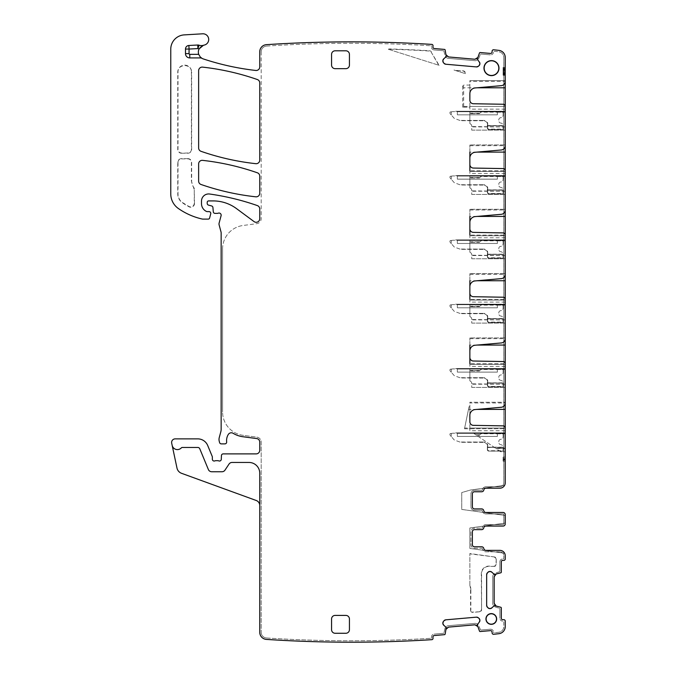 <?xml version="1.0" encoding="UTF-8"?>
<svg xmlns="http://www.w3.org/2000/svg" width="676" height="676" viewBox="0 0 676 676"><rect width="100%" height="100%" fill="white"/><g stroke="black" fill="none" stroke-linecap="round" stroke-linejoin="round"><path stroke-width="0.51" stroke-dasharray="3.38 2.54" d="M479.309 61.947L477.231 59.302L479.487 52.973A0.718 0.718 0 0 1 480.205 52.542L490.48 53.438A1.428 1.428 0 0 0 492.027 52.136L492.12 51.072A1.428 1.428 0 0 1 493.581 49.77A1286.436 1286.436 0 0 1 498.913 50.37A7.149 7.149 0 0 1 505.234 57.468L505.234 482.825A5.357 5.357 0 0 1 499.877 488.19A5.357 5.357 0 0 0 504.634 485.292L470.395 490.049L461.733 492.559L461.733 509.425L505.234 515.467L505.234 514.63A2.146 2.146 0 0 0 503.096 512.484L485.883 512.484A2.146 2.146 0 0 1 483.762 510.701A2.146 2.146 0 0 0 485.883 512.484A2.146 2.146 0 0 1 483.762 510.701A2.146 2.146 0 0 0 481.65 508.91A2.146 2.146 0 0 1 483.762 510.701A2.146 2.146 0 0 0 481.65 508.91L474.501 508.91A2.146 2.146 0 0 1 472.363 506.772A2.146 2.146 0 0 0 474.501 508.91A2.146 2.146 0 0 1 472.363 506.772L472.363 493.902A2.146 2.146 0 0 1 474.501 491.756A2.146 2.146 0 0 0 472.363 493.902A2.146 2.146 0 0 1 474.501 491.756L481.709 491.756A2.146 2.146 0 0 0 483.822 489.973A2.146 2.146 0 0 1 485.943 488.19A2.146 2.146 0 0 0 483.822 489.973A2.146 2.146 0 0 1 481.709 491.756M463.812 85.066L462.714 86.072L463.812 85.066L469.862 85.066L469.862 80.638L469.862 81.357L505.234 81.357L505.234 80.638L469.862 80.638L505.234 80.638M505.234 106.453L505.234 106.402A2.146 2.146 0 0 0 503.13 104.256L473.369 103.741A3.574 3.574 0 0 1 469.862 100.166L469.862 106.453L505.234 106.453L463.643 106.453L462.714 107.163L469.862 107.163L469.862 109.149L469.862 106.453M477.036 152.108L469.862 152.108L469.862 144.96L469.862 157.973A5.721 5.721 0 0 1 475.076 152.277L501.322 149.979A4.284 4.284 0 0 0 505.234 145.712L505.234 144.96L469.862 144.96L505.234 144.96M505.234 170.774L505.234 170.724A2.146 2.146 0 0 0 503.13 168.577L473.369 168.062A3.574 3.574 0 0 1 469.862 164.488L469.862 171.425L469.862 170.774L505.234 170.774L469.862 170.774M477.036 216.43L469.862 216.43L469.862 209.281L469.862 222.294A5.721 5.721 0 0 1 475.076 216.599L501.322 214.3A4.284 4.284 0 0 0 505.234 210.033L505.234 209.281L469.862 209.281L505.234 209.281M505.234 235.096L505.234 235.045A2.146 2.146 0 0 0 503.13 232.899L473.369 232.383A3.574 3.574 0 0 1 469.862 228.809L469.862 235.747L469.862 235.096L505.234 235.096L469.862 235.096M477.036 280.751L469.862 280.751L469.862 273.603L469.862 286.616A5.721 5.721 0 0 1 475.076 280.92L501.322 278.622A4.284 4.284 0 0 0 505.234 274.355L505.234 273.603L469.862 273.603L505.234 273.603M505.234 299.417L505.234 299.367A2.146 2.146 0 0 0 503.13 297.22L473.369 296.705A3.574 3.574 0 0 1 469.862 293.13L469.862 300.068L469.862 299.417L505.234 299.417L469.862 299.417M477.036 345.073L469.862 345.073L469.862 337.924L469.862 350.937A5.721 5.721 0 0 1 475.076 345.242L501.322 342.943A4.284 4.284 0 0 0 505.234 338.676L505.234 337.924L469.862 337.924L505.234 337.924M505.234 363.739L505.234 363.688A2.146 2.146 0 0 0 503.13 361.542L473.369 361.026A3.574 3.574 0 0 1 469.862 357.452L469.862 364.389L469.862 363.739L505.234 363.739L469.862 363.739M464.497 428.77L505.234 428.711L505.234 430.756L505.234 428.06L505.234 428.711L469.862 428.711L469.862 430.713L469.862 428.77L464.497 428.77L469.06 406.673L469.862 406.673L469.862 402.245L469.862 402.964L505.234 402.964L505.234 402.245L469.862 402.245L505.234 402.245M505.234 428.06L505.234 428.009A2.146 2.146 0 0 0 503.13 425.863L473.369 425.348A3.574 3.574 0 0 1 469.862 421.773L469.862 428.06L505.234 428.06L464.64 428.06L464.505 428.711M505.234 432.834L505.234 448.163L505.234 432.834L505.234 433.772L505.234 432.834L472.972 432.834L505.234 432.834L472.972 432.834L473.868 433.443L472.972 432.834L505.234 432.834M505.234 448.526L505.234 451.737L505.234 448.526L495.981 448.526L500.696 451.737L505.234 451.737L500.696 451.737L495.981 448.526L505.234 448.526M505.234 368.513L505.234 383.841L505.234 368.513L505.234 369.451L505.234 368.513L469.862 368.513L469.862 369.121L469.862 368.513L505.234 368.513L469.862 368.513L469.862 369.121L469.862 368.513L505.234 368.513M505.234 384.196L505.234 387.416L505.234 384.196L471.721 384.196L471.721 387.416L471.721 383.841L505.234 384.196M505.234 304.192L505.234 319.52L505.234 304.192L505.234 305.13L505.234 304.192L469.862 304.192L469.862 304.8L469.862 304.192L505.234 304.192L469.862 304.192L469.862 304.8L469.862 304.192L505.234 304.192M505.234 319.875L505.234 323.094L505.234 319.875L471.721 319.875L471.721 323.094L471.721 319.52L505.234 319.875M505.234 239.87L505.234 255.198L505.234 239.87L505.234 240.808L505.234 239.87L469.862 239.87L469.862 240.479L469.862 239.87L505.234 239.87L469.862 239.87L469.862 240.479L469.862 239.87L505.234 239.87M505.234 255.553L505.234 258.773L505.234 255.553L471.721 255.553L471.721 258.773L471.721 255.198L505.234 255.553M505.234 175.549L505.234 190.877L505.234 175.549L505.234 176.487L505.234 175.549L469.862 175.549L469.862 176.157L469.862 175.549L505.234 175.549L469.862 175.549L469.862 176.157L469.862 175.549L505.234 175.549M505.234 191.232L505.234 194.451L505.234 191.232L471.721 191.232L471.721 194.451L471.721 190.877L505.234 191.232M505.234 111.227L505.234 126.556L505.234 111.227L505.234 112.165L505.234 111.227L469.862 111.227L469.862 111.836L469.862 111.227L505.234 111.227L469.862 111.227L469.862 111.836L469.862 111.227L505.234 111.227M505.234 126.911L505.234 130.13L505.234 126.911L471.721 126.911L471.721 130.13L471.721 126.556L505.234 126.911M505.234 457.094L505.234 461.184L505.234 457.094L503.096 457.094L503.096 461.184L503.096 457.094L505.234 457.094M505.234 73.498L505.234 75.18L505.234 73.084L503.096 73.498L503.096 75.18L503.096 67.414L503.096 73.498M505.234 71.597L505.234 67.414L505.234 75.281L505.234 69.028L505.234 73.845L505.234 71.656L505.234 72.484L503.096 72.484L503.096 69.29L503.096 73.228L503.096 72.501L505.234 72.501L505.234 71.597L503.096 71.597M483.822 489.973A2.146 2.146 0 0 1 485.943 488.19L499.877 488.19A5.357 5.357 0 0 0 504.634 485.292L470.395 490.049L461.733 492.559L461.733 509.425L505.234 515.467M469.862 428.711L469.862 428.06M469.06 406.673L464.64 428.06M505.234 402.997A4.284 4.284 0 0 1 501.322 407.265L475.076 409.563A5.721 5.721 0 0 0 469.862 415.258L469.862 402.964M469.862 364.449L469.862 366.434L469.862 364.449M469.862 350.937L469.862 357.452M469.862 300.127L469.862 302.113L469.862 300.127M469.862 286.616L469.862 293.13M469.862 235.806L469.862 237.791L469.862 235.806M469.862 222.294L469.862 228.809M469.862 171.484L469.862 173.47L469.862 171.484M469.862 157.973L469.862 164.488M463.643 106.453L463.643 87.787L463.111 85.708M505.234 81.39A4.284 4.284 0 0 1 501.322 85.658L475.076 87.956A5.721 5.721 0 0 0 469.862 93.651L469.862 81.357M481.261 433.443L473.868 433.443L495.457 448.163L505.234 448.163L495.981 448.526L473.868 433.443L475.845 434.795L473.868 433.443L505.234 433.443L473.868 433.443L481.261 433.443L479.909 434.795L481.261 433.443M472.972 432.834L473.868 433.443L472.972 432.834M481.261 369.121L469.862 369.121L469.862 380.816L470.8 381.475L469.862 380.816L469.862 369.121L469.862 370.947L469.862 369.121L505.234 369.121L469.862 369.121L481.261 369.121L479.909 370.473L481.261 369.121M471.721 383.233L471.721 383.841L471.721 383.233A2.146 2.146 0 0 0 470.8 381.475A2.146 2.146 0 0 1 471.721 383.233M471.721 387.416L505.234 387.416L471.721 387.416M481.261 304.8L469.862 304.8L469.862 316.495L470.8 317.154L469.862 316.495L469.862 304.8L469.862 306.625L469.862 304.8L505.234 304.8L469.862 304.8L481.261 304.8L479.909 306.152L481.261 304.8M471.721 318.911L471.721 319.52L471.721 318.911A2.146 2.146 0 0 0 470.8 317.154A2.146 2.146 0 0 1 471.721 318.911M471.721 323.094L505.234 323.094L471.721 323.094M481.261 240.479L469.862 240.479L469.862 252.173L470.8 252.832L469.862 252.173L469.862 240.479L469.862 242.295L469.862 240.479L505.234 240.479L469.862 240.479L481.261 240.479L479.909 241.831L481.261 240.479M471.721 254.59L471.721 255.198L471.721 254.59A2.146 2.146 0 0 0 470.8 252.832A2.146 2.146 0 0 1 471.721 254.59M471.721 258.773L505.234 258.773L471.721 258.773M481.261 176.157L469.862 176.157L469.862 187.852L470.8 188.511L469.862 187.852L469.862 176.157L469.862 177.974L469.862 176.157L505.234 176.157L469.862 176.157L481.261 176.157L479.909 177.509L481.261 176.157M471.721 190.269L471.721 190.877L471.721 190.269A2.146 2.146 0 0 0 470.8 188.511A2.146 2.146 0 0 1 471.721 190.269M471.721 194.451L505.234 194.451L471.721 194.451M481.261 111.836L469.862 111.836L469.862 123.531L470.8 124.19L469.862 123.531L469.862 111.836L469.862 113.653L469.862 111.836L505.234 111.836L469.862 111.836L481.261 111.836L479.909 113.188L481.261 111.836M471.721 125.947L471.721 126.556L471.721 125.947A2.146 2.146 0 0 0 470.8 124.19A2.146 2.146 0 0 1 471.721 125.947M471.721 130.13L505.234 130.13L471.721 130.13M505.234 459.714L503.096 459.714L505.234 459.714M505.234 461.184L503.096 461.184L505.234 461.184M505.234 460.086L503.096 460.086M505.234 459.798L503.096 459.798M505.234 459.215L503.096 459.215M505.234 458.328L503.096 458.328M505.234 73.692L503.096 73.692L503.096 73.211L503.096 73.845L505.234 73.667L503.096 73.684M505.234 75.18L503.096 75.18M505.234 74.875L503.096 74.875M505.234 74.166L503.096 74.166M505.234 73.084L503.096 73.084L505.234 73.101M505.234 71.656L503.096 71.648M505.234 69.898L505.234 70.642L505.234 69.898L503.096 69.865L505.234 69.898L505.234 69.451L503.096 69.451L505.234 69.29L503.096 69.273L505.234 69.29L505.234 69.898L503.096 69.898M505.234 68.538L503.096 68.538M505.234 67.701L503.096 67.701L505.234 67.668M505.234 67.473L503.096 67.473M505.234 67.414L503.096 67.414M505.234 68.462L503.096 68.462M505.234 69.721L503.096 69.721M505.234 71.462L503.096 71.462M505.234 73.016L503.096 73.016M505.234 74.225L503.096 74.225M505.234 75.002L503.096 75.002L505.234 75.002M505.234 75.281L503.096 75.281M505.234 74.276L503.096 74.276M505.234 73.126L503.096 73.126M505.234 71.69L503.096 71.69M505.234 70.16L503.096 70.16M505.234 69.028L503.096 69.028M505.234 69.789L503.096 69.789M505.234 70.574L503.096 70.574M505.234 514.63A2.146 2.146 0 0 0 503.096 512.484L485.883 512.484L503.096 512.484A2.146 2.146 0 0 1 505.234 514.63L505.234 523.925A2.146 2.146 0 0 1 503.096 526.063L485.883 526.063A2.146 2.146 0 0 0 483.762 527.855A2.146 2.146 0 0 1 481.65 529.638L474.501 529.638A2.146 2.146 0 0 0 472.363 531.784L472.363 544.645A2.146 2.146 0 0 0 474.501 546.791L481.709 546.791L474.501 546.791A2.146 2.146 0 0 1 472.363 544.645A2.146 2.146 0 0 0 474.501 546.791L481.709 546.791A2.146 2.146 0 0 1 483.822 548.574A2.146 2.146 0 0 0 481.709 546.791A2.146 2.146 0 0 1 483.822 548.574A2.146 2.146 0 0 0 485.943 550.365A2.146 2.146 0 0 1 483.822 548.574A2.146 2.146 0 0 0 485.943 550.365L499.877 550.365A5.357 5.357 0 0 1 504.634 553.255L469.862 548.43L469.862 527.998L505.234 523.089L505.234 523.925A2.146 2.146 0 0 1 503.096 526.063L485.883 526.063L503.096 526.063A2.146 2.146 0 0 0 505.234 523.925M478.98 65.724L478.245 66.341M445.738 64.228L476.419 66.916M443.422 62.614L444.039 63.35M172.16 445.349A5.357 5.357 0 0 0 181.312 447.901A1.428 1.428 0 0 1 182.351 447.453L197.798 447.453A2.146 2.146 0 0 1 199.775 448.771L208.377 469.541L199.775 448.771A2.146 2.146 0 0 0 197.798 447.453L182.351 447.453A1.428 1.428 0 0 0 181.312 447.901A5.357 5.357 0 0 1 172.16 445.349A5.357 5.357 0 0 0 181.312 447.901A1.428 1.428 0 0 1 182.351 447.453L197.798 447.453A2.146 2.146 0 0 1 199.775 448.771L208.377 469.541A3.574 3.574 0 0 0 211.681 471.747L222.007 471.747A3.574 3.574 0 0 0 224.981 470.15L229.037 464.057A3.574 3.574 0 0 1 232.012 462.46L249.021 462.46A10.723 10.723 0 0 1 259.745 473.175L259.745 505.521A5.357 5.357 0 0 0 256.212 500.485L181.531 473.301A7.149 7.149 0 0 1 176.985 468.071L171.696 443.194A3.574 3.574 0 0 1 175.194 438.876L197.798 438.876A10.723 10.723 0 0 1 207.701 445.492L212.222 456.418A1.783 1.783 0 0 1 212.357 457.094L212.357 459.241A1.783 1.783 0 0 0 214.791 460.914A3.574 3.574 0 0 1 216.066 460.669L217.579 460.669A3.574 3.574 0 0 1 218.855 460.914A1.783 1.783 0 0 0 221.289 459.317L221.432 455.599A1.783 1.783 0 0 1 223.224 453.883L256.17 453.883A3.574 3.574 0 0 0 259.745 450.309L259.745 442.087A3.574 3.574 0 0 0 256.635 438.547L242.895 436.738A25.012 25.012 0 0 1 233.178 433.316A3.574 3.574 0 0 0 228.277 434.499A11.433 11.433 0 0 0 226.663 441.876A1.783 1.783 0 0 1 224.888 443.878L221.314 443.878A1.783 1.783 0 0 1 219.582 442.552L219.252 441.293A7.149 7.149 0 0 1 219.252 437.592L220.908 431.415A7.149 7.149 0 0 0 221.145 429.564L221.145 232.907A3.574 3.574 0 0 0 221.027 231.986L219.125 224.897A3.574 3.574 0 0 1 219.125 223.046L221.086 215.728A2.146 2.146 0 0 0 218.272 213.168A3.574 3.574 0 0 1 217.021 213.388L215.078 213.388A1.783 1.783 0 0 1 213.295 211.757L212.923 207.524A1.783 1.783 0 0 0 211.605 205.952L208.538 205.124A1.783 1.783 0 0 1 207.211 203.4L207.211 202.352A1.428 1.428 0 0 1 208.639 200.916L213.151 200.916A39.309 39.309 0 0 1 236.532 208.631L254.041 221.584A3.574 3.574 0 0 0 259.745 218.711L259.745 208.952A3.574 3.574 0 0 0 257.345 205.58A250.137 250.137 0 0 0 209.636 194.02A7.149 7.149 0 0 0 201.499 201.102L201.499 203.662A8.577 8.577 0 0 0 206.459 211.436A1.783 1.783 0 0 0 207.211 211.605L209.002 211.605A1.783 1.783 0 0 1 210.726 213.853L209.602 218.052A1.428 1.428 0 0 1 208.216 219.108L202.91 219.108A3.574 3.574 0 0 1 202.116 219.016A67.896 67.896 0 0 1 178.422 208.546A17.863 17.863 0 0 1 170.766 193.877L170.766 49.154A14.297 14.297 0 0 1 184.218 34.89L202.656 33.8A5.721 5.721 0 0 1 208.664 38.785A5.721 5.721 0 0 1 204.11 45.115A7.149 7.149 0 0 0 203.248 58.913A260.142 260.142 0 0 0 255.765 70.465A3.574 3.574 0 0 0 259.745 66.916L259.745 51.798A7.149 7.149 0 0 1 266.42 44.667A1286.436 1286.436 0 0 1 432.006 44.405A1.428 1.428 0 0 1 433.029 45.9L432.936 46.974A1.428 1.428 0 0 0 434.229 48.52L444.504 49.416A0.718 0.718 0 0 1 445.138 49.965L446.261 56.598L443.752 58.837M197.73 45.013A3.574 3.574 0 0 1 199.074 45.199A7.149 7.149 0 0 0 203.442 45.284A7.149 7.149 0 0 1 199.074 45.199A3.574 3.574 0 0 0 197.73 45.013L188.866 45.486A3.574 3.574 0 0 0 185.486 49.052L185.486 53.624A4.284 4.284 0 0 0 189.77 57.916L200.273 57.916A3.574 3.574 0 0 1 202.014 58.364A3.574 3.574 0 0 0 200.273 57.916M443.752 625.232L446.261 627.472L445.138 634.096A0.718 0.718 0 0 1 444.504 634.654L434.229 635.55A1.428 1.428 0 0 0 432.936 637.096L433.029 638.169A1.428 1.428 0 0 1 432.006 639.665A1286.436 1286.436 0 0 1 266.42 639.403A7.149 7.149 0 0 1 259.745 632.271L259.745 505.521M443.422 621.455L444.039 620.72M476.419 617.154L445.738 619.833M478.98 618.346L478.245 617.729M491.858 607.876L494.308 605.578L500.815 607.268A0.718 0.718 0 0 1 501.305 607.952L501.305 618.261A1.428 1.428 0 0 0 502.733 619.689L503.806 619.689A1.428 1.428 0 0 1 505.234 621.117L505.234 626.593A7.149 7.149 0 0 1 498.913 633.699A1286.436 1286.436 0 0 1 493.581 634.299A1.428 1.428 0 0 1 492.12 632.998L492.027 631.925A1.428 1.428 0 0 0 490.48 630.632L480.205 631.528A0.718 0.718 0 0 1 479.487 631.097L477.231 624.759L479.309 622.114M488.064 607.876L487.388 607.2M486.652 574.625L486.652 605.434M488.064 572.183L487.388 572.859M505.234 523.089L469.862 527.998L469.862 548.43L504.634 553.255A5.357 5.357 0 0 0 499.877 550.365A5.357 5.357 0 0 1 505.234 555.723L505.234 558.942A1.428 1.428 0 0 1 503.806 560.37L502.733 560.37A1.428 1.428 0 0 0 501.305 561.798L501.305 572.107A0.718 0.718 0 0 1 500.815 572.792L494.308 574.482L491.858 572.183M469.862 428.77L469.862 406.673M469.862 107.163L469.862 85.066M331.57 629.694L331.57 618.971A3.574 3.574 0 0 1 335.144 615.405L345.858 615.405A3.574 3.574 0 0 1 349.433 618.971L349.433 629.694A3.574 3.574 0 0 1 345.858 633.268L335.144 633.268A3.574 3.574 0 0 1 331.57 629.694M257.345 172.786A250.137 250.137 0 0 0 202.606 160.364A3.574 3.574 0 0 0 198.634 163.913L198.634 181.109A3.574 3.574 0 0 0 201.042 184.489A250.137 250.137 0 0 0 255.781 196.809A3.574 3.574 0 0 0 259.745 193.26L259.745 176.157A3.574 3.574 0 0 0 257.345 172.786M259.745 82.903A3.574 3.574 0 0 0 257.345 79.531A250.137 250.137 0 0 0 202.606 67.127A3.574 3.574 0 0 0 198.634 70.676L198.634 147.943A3.574 3.574 0 0 0 201.034 151.323A250.137 250.137 0 0 0 255.781 163.676A3.574 3.574 0 0 0 259.745 160.127L259.745 82.903M335.144 50.801A3.574 3.574 0 0 0 331.57 54.376L331.57 65.09A3.574 3.574 0 0 0 335.144 68.665L345.858 68.665A3.574 3.574 0 0 0 349.433 65.09L349.433 54.376A3.574 3.574 0 0 0 345.858 50.801L335.144 50.801M462.714 86.072L462.714 107.163M446.304 55.009A2.501 2.501 0 0 0 448.518 56.945L474.941 59.251A2.501 2.501 0 0 0 477.467 57.739M472.363 493.902L472.363 506.772M474.501 508.91L481.65 508.91M485.883 526.063A2.146 2.146 0 0 0 483.762 527.855A2.146 2.146 0 0 1 481.65 529.638A2.146 2.146 0 0 0 483.762 527.855A2.146 2.146 0 0 1 485.883 526.063M474.501 529.638A2.146 2.146 0 0 0 472.363 531.784A2.146 2.146 0 0 1 474.501 529.638L481.65 529.638M472.363 531.784L472.363 544.645L472.363 531.784M499.877 550.365L485.943 550.365L499.877 550.365M495.888 574.389A2.501 2.501 0 0 0 494.156 576.763L494.156 603.296A2.501 2.501 0 0 0 495.888 605.671M477.467 626.331A2.501 2.501 0 0 0 474.941 624.81L448.518 627.125A2.501 2.501 0 0 0 446.304 629.052M259.745 473.175A10.723 10.723 0 0 0 249.021 462.46A10.723 10.723 0 0 1 259.745 473.175M232.012 462.46L249.021 462.46L232.012 462.46A3.574 3.574 0 0 0 229.037 464.057L224.981 470.15L229.037 464.057A3.574 3.574 0 0 1 232.012 462.46M222.007 471.747A3.574 3.574 0 0 0 224.981 470.15A3.574 3.574 0 0 1 222.007 471.747L211.681 471.747L222.007 471.747M208.377 469.541A3.574 3.574 0 0 0 211.681 471.747A3.574 3.574 0 0 1 208.377 469.541M503.806 57.468L503.806 482.825A3.929 3.929 0 0 1 499.877 486.754L485.943 486.754A3.574 3.574 0 0 0 482.419 489.737A0.718 0.718 0 0 1 481.709 490.328L474.501 490.328A3.574 3.574 0 0 0 470.935 493.902L470.935 506.772A3.574 3.574 0 0 0 474.501 510.346L481.65 510.346A0.718 0.718 0 0 1 482.36 510.938A3.574 3.574 0 0 0 485.883 513.912L503.096 513.912A0.718 0.718 0 0 1 503.806 514.63L503.806 523.925A0.718 0.718 0 0 1 503.096 524.635L485.883 524.635L503.096 524.635A0.718 0.718 0 0 0 503.806 523.925L503.806 514.63A0.718 0.718 0 0 0 503.096 513.912L485.883 513.912A3.574 3.574 0 0 1 482.36 510.938A0.718 0.718 0 0 0 481.65 510.346L474.501 510.346A3.574 3.574 0 0 1 470.935 506.772L470.935 493.902A3.574 3.574 0 0 1 474.501 490.328L481.709 490.328A0.718 0.718 0 0 0 482.419 489.737A3.574 3.574 0 0 1 485.943 486.754L499.877 486.754A3.929 3.929 0 0 0 503.806 482.825L503.806 57.468A5.721 5.721 0 0 0 498.744 51.79A5.721 5.721 0 0 1 503.806 57.468M494.274 51.283A1285 1285 0 0 1 498.744 51.79A1285 1285 0 0 0 494.274 51.283A0.718 0.718 0 0 0 493.48 51.934A0.718 0.718 0 0 1 494.274 51.283M493.446 52.263L493.446 52.263A2.856 2.856 0 0 1 490.353 54.866A2.856 2.856 0 0 0 493.446 52.263M481.118 54.055L490.353 54.866L481.118 54.055A0.718 0.718 0 0 0 480.399 54.486A0.718 0.718 0 0 1 481.118 54.055M478.777 58.297L480.399 54.486L478.777 58.297A3.929 3.929 0 0 1 474.822 60.679A3.929 3.929 0 0 0 478.777 58.297M448.399 58.364L474.822 60.679L448.399 58.364A3.929 3.929 0 0 1 444.909 55.331A3.929 3.929 0 0 0 448.399 58.364M443.98 51.3L444.909 55.331L443.98 51.3A0.718 0.718 0 0 0 443.346 50.751A0.718 0.718 0 0 1 443.98 51.3M434.11 49.94L443.346 50.751L434.11 49.94A2.856 2.856 0 0 1 431.508 46.847A2.856 2.856 0 0 0 434.11 49.94M431.533 46.543L431.533 46.543A0.718 0.718 0 0 0 430.865 45.765A0.718 0.718 0 0 1 431.533 46.543M266.513 46.095A1285 1285 0 0 1 430.865 45.765A1285 1285 0 0 0 266.513 46.095A5.721 5.721 0 0 0 261.173 51.798A5.721 5.721 0 0 1 266.513 46.095M261.173 51.798L261.173 218.711A5.002 5.002 0 0 1 256.821 223.671L243.081 225.48L256.821 223.671A5.002 5.002 0 0 0 261.173 218.711L261.173 51.798M222.581 248.869A23.584 23.584 0 0 1 243.081 225.48A23.584 23.584 0 0 0 222.581 248.869L222.581 411.938L222.581 248.869M243.081 435.319A23.584 23.584 0 0 1 222.581 411.938A23.584 23.584 0 0 0 243.081 435.319L256.821 437.127A5.002 5.002 0 0 1 261.173 442.087L261.173 632.271L261.173 442.087A5.002 5.002 0 0 0 256.821 437.127L243.081 435.319M266.513 637.975A5.721 5.721 0 0 1 261.173 632.271A5.721 5.721 0 0 0 266.513 637.975A1285 1285 0 0 0 430.865 638.305A1285 1285 0 0 1 266.513 637.975M431.533 637.527A0.718 0.718 0 0 1 430.865 638.305A0.718 0.718 0 0 0 431.533 637.527L431.533 637.527M431.508 637.223A2.856 2.856 0 0 1 434.11 634.122A2.856 2.856 0 0 0 431.508 637.223M443.346 633.319L434.11 634.122L443.346 633.319A0.718 0.718 0 0 0 443.98 632.77A0.718 0.718 0 0 1 443.346 633.319M444.909 628.731L443.98 632.77L444.909 628.731A3.929 3.929 0 0 1 448.399 625.706A3.929 3.929 0 0 0 444.909 628.731M474.822 623.39L448.399 625.706L474.822 623.39A3.929 3.929 0 0 1 478.777 625.773A3.929 3.929 0 0 0 474.822 623.39M480.399 629.584L478.777 625.773L480.399 629.584A0.718 0.718 0 0 0 481.118 630.015A0.718 0.718 0 0 1 480.399 629.584M490.353 629.204L481.118 630.015L490.353 629.204A2.856 2.856 0 0 1 493.446 631.807A2.856 2.856 0 0 0 490.353 629.204M493.48 632.136L493.48 632.136A0.718 0.718 0 0 0 494.274 632.787A0.718 0.718 0 0 1 493.48 632.136M498.744 632.28A1285 1285 0 0 1 494.274 632.787A1285 1285 0 0 0 498.744 632.28A5.721 5.721 0 0 0 503.806 626.593A5.721 5.721 0 0 1 498.744 632.28M503.806 621.835L503.806 626.593L503.806 621.835A0.718 0.718 0 0 0 503.096 621.117A0.718 0.718 0 0 1 503.806 621.835M502.733 621.117L502.733 621.117A2.856 2.856 0 0 1 499.877 618.261A2.856 2.856 0 0 0 502.733 621.117M499.877 608.991L499.877 618.261L499.877 608.991A0.718 0.718 0 0 0 499.387 608.307A0.718 0.718 0 0 1 499.877 608.991M495.449 607.031L499.387 608.307L495.449 607.031A3.929 3.929 0 0 1 492.728 603.296A3.929 3.929 0 0 0 495.449 607.031M492.728 576.763L492.728 603.296L492.728 576.763A3.929 3.929 0 0 1 495.449 573.028A3.929 3.929 0 0 0 492.728 576.763M499.387 571.752L495.449 573.028L499.387 571.752A0.718 0.718 0 0 0 499.877 571.068A0.718 0.718 0 0 1 499.387 571.752M499.877 561.798L499.877 571.068L499.877 561.798A2.856 2.856 0 0 1 502.733 558.942A2.856 2.856 0 0 0 499.877 561.798M503.096 558.942L503.096 558.942A0.718 0.718 0 0 0 503.806 558.224A0.718 0.718 0 0 1 503.096 558.942M503.806 555.723L503.806 558.224L503.806 555.723A3.929 3.929 0 0 0 499.877 551.793A3.929 3.929 0 0 1 503.806 555.723M499.877 551.793L485.943 551.793A3.574 3.574 0 0 1 482.419 548.819A3.574 3.574 0 0 0 485.943 551.793L499.877 551.793M481.709 548.219A0.718 0.718 0 0 1 482.419 548.819A0.718 0.718 0 0 0 481.709 548.219L474.501 548.219A3.574 3.574 0 0 1 470.935 544.645L470.935 531.784A3.574 3.574 0 0 1 474.501 528.21L481.65 528.21L474.501 528.21A3.574 3.574 0 0 0 470.935 531.784L470.935 544.645A3.574 3.574 0 0 0 474.501 548.219L481.709 548.219M482.36 527.61A0.718 0.718 0 0 1 481.65 528.21A0.718 0.718 0 0 0 482.36 527.61A3.574 3.574 0 0 1 485.883 524.635A3.574 3.574 0 0 0 482.36 527.61M476.538 435.268L475.845 434.795L479.909 434.795L479.436 435.268L479.909 434.795L475.845 434.795L479.436 435.268L476.538 435.268M479.436 370.947L479.909 370.473L479.436 370.947L469.862 370.947L479.436 370.947M479.436 306.625L479.909 306.152L479.436 306.625L469.862 306.625L479.436 306.625M479.436 242.295L479.909 241.831L479.436 242.295L469.862 242.295L479.436 242.295M479.436 177.974L479.909 177.509L479.436 177.974L469.862 177.974L479.436 177.974M479.436 113.653L479.909 113.188L479.436 113.653L469.862 113.653L479.436 113.653M491.477 75.636A7.504 7.504 0 0 0 498.981 68.132A7.504 7.504 0 0 0 491.477 60.629A7.504 7.504 0 0 0 483.974 68.132A7.504 7.504 0 0 0 491.477 75.636M491.3 624.337A5.357 5.357 0 0 0 496.657 618.971A5.357 5.357 0 0 0 491.3 613.614A5.357 5.357 0 0 0 485.943 618.971A5.357 5.357 0 0 0 491.3 624.337M505.234 73.845L503.096 73.845M505.234 73.211L503.096 73.211L505.234 73.228M505.234 70.625L503.096 70.625L505.234 70.642M505.234 72.535L503.096 72.535M491.477 75.459A7.326 7.326 0 0 1 484.151 68.132A7.326 7.326 0 0 1 491.477 60.798A7.326 7.326 0 0 1 498.812 68.132A7.326 7.326 0 0 1 491.477 75.459M491.3 624.159A5.188 5.188 0 0 1 486.112 618.971A5.188 5.188 0 0 1 491.3 613.791A5.188 5.188 0 0 1 496.488 618.971A5.188 5.188 0 0 1 491.3 624.159M178.008 162.358L178.008 193.877C178.101 197.527 179.622 200.434 182.562 202.597L189.162 206.602C192.009 207.456 193.699 206.434 194.257 203.518L194.257 189.686L191.392 181.109L191.392 162.358A3.481 3.481 0 0 0 187.92 158.885L181.481 158.885A3.481 3.481 0 0 0 178.008 162.358L177.754 162.358A3.726 3.726 0 0 1 181.481 158.632L181.481 158.885M194.257 203.518L194.502 203.518A3.726 3.726 0 0 1 189.052 206.822A60.908 60.908 0 0 1 182.419 202.808A10.875 10.875 0 0 1 177.754 193.877L177.754 162.358M194.502 203.518L194.257 189.686M187.92 158.885L187.92 158.632A3.726 3.726 0 0 1 191.646 162.358L191.646 181.109A10.562 10.562 0 0 0 193.758 187.446A3.726 3.726 0 0 1 194.502 189.686M187.92 158.632L181.481 158.632M191.392 72.095L191.392 149.497A3.481 3.481 0 0 1 187.92 152.979L181.481 153.224A3.726 3.726 0 0 1 177.754 149.497L177.754 72.095A6.946 6.946 0 0 1 184.7 65.149A6.946 6.946 0 0 1 191.646 72.095L191.392 72.095C191.807 63.459 177.594 63.459 178.008 72.095L178.008 149.497A3.481 3.481 0 0 0 181.481 152.979M181.481 153.224L187.92 153.224A3.726 3.726 0 0 0 191.646 149.497L191.646 72.095M469.862 584.571L469.862 585.467A15.785 15.785 0 0 1 470.564 590.131L470.851 590.131A16.072 16.072 0 0 0 469.862 584.571L469.862 553.838L494.443 556.956A2.079 2.079 0 0 1 496.243 559.018L496.243 564.299A2.079 2.079 0 0 1 494.156 566.387L488.799 566.099A7.495 7.495 0 0 0 481.304 573.594L481.591 609.71A2.079 2.079 0 0 1 479.69 611.78L472.828 612.38A2.079 2.079 0 0 1 470.564 610.31L470.851 610.31A1.791 1.791 0 0 0 472.803 612.093L472.828 612.38M470.851 590.131L470.851 610.31M479.69 611.78L472.803 612.093M479.664 611.493A1.791 1.791 0 0 0 481.304 609.71M494.156 566.099A1.791 1.791 0 0 0 495.956 564.299L496.243 564.299M496.243 559.018L495.956 564.299M495.956 559.018A1.791 1.791 0 0 0 494.409 557.244M470.564 590.131L470.564 610.31M494.156 566.387L488.799 566.387A7.208 7.208 0 0 0 481.591 573.594L481.591 609.71M469.862 585.467L469.862 553.543L494.443 556.956M438.741 65.217L431.085 51.951A1.791 1.791 0 0 0 429.64 51.055A1279.651 1279.651 0 0 0 389.511 49.221A1.791 1.791 0 0 0 388.708 49.382L439.147 65.344L431.085 51.951M388.708 49.382L388.337 49.263A2.079 2.079 0 0 1 389.52 48.934A1279.938 1279.938 0 0 1 429.657 50.768A2.079 2.079 0 0 1 431.33 51.807M388.337 49.263L439.147 65.344M465.13 73.566A2.172 2.172 0 0 0 463.17 71.132L455.235 70.439L465.409 73.65A2.459 2.459 0 0 0 463.195 70.845L455.235 70.439M453.985 70.034L465.409 73.65M487.371 192.381L487.371 188.089L487.726 190.235L503.096 189.88A2.501 2.501 0 0 0 500.975 187.404A2.501 2.501 0 0 1 503.096 189.88L487.371 189.88L503.096 190.235L487.371 189.88L487.371 192.381A1.428 1.428 0 0 0 488.799 193.809L503.096 193.809L503.096 190.235L487.371 189.88L487.371 192.381A1.428 1.428 0 0 0 488.799 193.809L503.096 193.809L488.799 193.454A1.073 1.073 0 0 1 487.726 192.381A1.073 1.073 0 0 0 488.799 193.454L503.096 193.454L503.096 189.88L487.726 190.235L487.371 192.381A1.428 1.428 0 0 0 488.799 193.809M459.841 184.734L454.602 182.824A1.428 1.428 0 0 1 454.01 182.419L451.281 179.275L454.01 182.419A1.428 1.428 0 0 0 454.602 182.824L460.584 185.004L484.278 184.734L459.841 184.734M452.852 175.937L451.281 176.149L451.281 179.275L450.022 177.83L451.281 179.275L451.281 176.149L452.852 175.937L503.096 175.937L503.096 179.512A2.501 2.501 0 0 1 500.975 181.988L500.62 182.038A2.146 2.146 0 0 0 498.803 184.159L498.803 185.232A2.146 2.146 0 0 0 500.62 187.353L500.62 187.353A2.146 2.146 0 0 1 498.803 185.232L498.803 184.159A2.146 2.146 0 0 1 500.62 182.038L500.975 181.988A2.501 2.501 0 0 0 503.096 179.512L503.096 175.583L452.852 175.937M487.371 188.089A2.146 2.146 0 0 0 486.424 186.314L484.878 185.275A1.073 1.073 0 0 0 484.278 185.089L460.584 185.004L484.278 184.734A1.428 1.428 0 0 1 485.081 184.979A1.428 1.428 0 0 0 484.278 184.734L484.278 185.089A1.073 1.073 0 0 1 484.878 185.275L486.424 186.314A2.146 2.146 0 0 1 487.371 188.089L487.371 188.089A2.146 2.146 0 0 0 486.424 186.314A2.146 2.146 0 0 1 487.371 188.089M449.844 177.365L450.157 176.292L451.281 176.149L450.157 176.292L449.844 177.365M455.565 175.583L503.096 175.583C503.096 176.825 503.096 176.825 503.096 175.583C503.096 176.825 503.096 176.825 503.096 175.583L457.356 175.583L457.356 176.047L457.356 175.583L503.096 175.583L455.565 175.583M457.356 176.047L497.375 176.047L497.375 179.157L457.356 179.157L457.356 176.047L497.375 176.047L497.375 179.157L457.356 179.157L457.356 176.047M487.371 256.703L487.371 252.41L487.726 254.556L503.096 254.201A2.501 2.501 0 0 0 500.975 251.725A2.501 2.501 0 0 1 503.096 254.201L487.371 254.201L503.096 254.556L487.371 254.201L487.371 256.703A1.428 1.428 0 0 0 488.799 258.131L503.096 258.131L503.096 254.556L487.371 254.201L487.371 256.703A1.428 1.428 0 0 0 488.799 258.131L503.096 258.131L488.799 257.776A1.073 1.073 0 0 1 487.726 256.703A1.073 1.073 0 0 0 488.799 257.776L503.096 257.776L503.096 254.201L487.726 254.556L487.371 256.703A1.428 1.428 0 0 0 488.799 258.131M459.841 249.055L454.602 247.146A1.428 1.428 0 0 1 454.01 246.74L451.281 243.597L454.01 246.74A1.428 1.428 0 0 0 454.602 247.146L460.584 249.326L484.278 249.055L459.841 249.055M452.852 240.259L451.281 240.47L451.281 243.597L450.022 242.152L451.281 243.597L451.281 240.47L452.852 240.259L503.096 240.259L503.096 243.833A2.501 2.501 0 0 1 500.975 246.309L500.62 246.36A2.146 2.146 0 0 0 498.803 248.481L498.803 249.554A2.146 2.146 0 0 0 500.62 251.675L500.62 251.675A2.146 2.146 0 0 1 498.803 249.554L498.803 248.481A2.146 2.146 0 0 1 500.62 246.36L500.975 246.309A2.501 2.501 0 0 0 503.096 243.833L503.096 239.904L452.852 240.259M487.371 252.41A2.146 2.146 0 0 0 486.424 250.635L484.878 249.596A1.073 1.073 0 0 0 484.278 249.41L460.584 249.326L484.278 249.055A1.428 1.428 0 0 1 485.081 249.3A1.428 1.428 0 0 0 484.278 249.055L484.278 249.41A1.073 1.073 0 0 1 484.878 249.596L486.424 250.635A2.146 2.146 0 0 1 487.371 252.41L487.371 252.41A2.146 2.146 0 0 0 486.424 250.635A2.146 2.146 0 0 1 487.371 252.41M449.844 241.687L450.157 240.614L451.281 240.47L450.157 240.614L449.844 241.687M455.565 239.904L503.096 239.904C503.096 241.146 503.096 241.146 503.096 239.904C503.096 241.146 503.096 241.146 503.096 239.904L457.356 239.904L457.356 240.369L457.356 239.904L503.096 239.904L455.565 239.904M457.356 240.369L497.375 240.369L497.375 243.478L457.356 243.478L457.356 240.369L497.375 240.369L497.375 243.478L457.356 243.478L457.356 240.369M487.371 321.024L487.371 316.731L487.726 318.878L503.096 318.523A2.501 2.501 0 0 0 500.975 316.047A2.501 2.501 0 0 1 503.096 318.523L487.371 318.523L503.096 318.878L487.371 318.523L487.371 321.024A1.428 1.428 0 0 0 488.799 322.452L503.096 322.452L503.096 318.878L487.371 318.523L487.371 321.024A1.428 1.428 0 0 0 488.799 322.452L503.096 322.452L488.799 322.097A1.073 1.073 0 0 1 487.726 321.024A1.073 1.073 0 0 0 488.799 322.097L503.096 322.097L503.096 318.523L487.726 318.878L487.371 321.024A1.428 1.428 0 0 0 488.799 322.452M459.841 313.377L454.602 311.467A1.428 1.428 0 0 1 454.01 311.061L451.281 307.918L454.01 311.061A1.428 1.428 0 0 0 454.602 311.467L460.584 313.647L484.278 313.377L459.841 313.377M452.852 304.58L451.281 304.791L451.281 307.918L450.022 306.473L451.281 307.918L451.281 304.791L452.852 304.58L503.096 304.58L503.096 308.155A2.501 2.501 0 0 1 500.975 310.63L500.62 310.681A2.146 2.146 0 0 0 498.803 312.802L498.803 313.875A2.146 2.146 0 0 0 500.62 315.996L500.62 315.996A2.146 2.146 0 0 1 498.803 313.875L498.803 312.802A2.146 2.146 0 0 1 500.62 310.681L500.975 310.63A2.501 2.501 0 0 0 503.096 308.155L503.096 304.225L452.852 304.58M487.371 316.731A2.146 2.146 0 0 0 486.424 314.957L484.878 313.918A1.073 1.073 0 0 0 484.278 313.732L460.584 313.647L484.278 313.377A1.428 1.428 0 0 1 485.081 313.622A1.428 1.428 0 0 0 484.278 313.377L484.278 313.732A1.073 1.073 0 0 1 484.878 313.918L486.424 314.957A2.146 2.146 0 0 1 487.371 316.731L487.371 316.731A2.146 2.146 0 0 0 486.424 314.957A2.146 2.146 0 0 1 487.371 316.731M449.844 306.008L450.157 304.935L451.281 304.791L450.157 304.935L449.844 306.008M455.565 304.225L503.096 304.225C503.096 305.467 503.096 305.467 503.096 304.225C503.096 305.467 503.096 305.467 503.096 304.225L457.356 304.225L457.356 304.69L457.356 304.225L503.096 304.225L455.565 304.225M457.356 304.69L497.375 304.69L497.375 307.8L457.356 307.8L457.356 304.69L497.375 304.69L497.375 307.8L457.356 307.8L457.356 304.69M487.371 385.345L487.371 381.053L487.726 383.199L503.096 382.844A2.501 2.501 0 0 0 500.975 380.368A2.501 2.501 0 0 1 503.096 382.844L487.371 382.844L503.096 383.199L487.371 382.844L487.371 385.345A1.428 1.428 0 0 0 488.799 386.773L503.096 386.773L503.096 383.199L487.371 382.844L487.371 385.345A1.428 1.428 0 0 0 488.799 386.773L503.096 386.773L488.799 386.418A1.073 1.073 0 0 1 487.726 385.345A1.073 1.073 0 0 0 488.799 386.418L503.096 386.418L503.096 382.844L487.726 383.199L487.371 385.345A1.428 1.428 0 0 0 488.799 386.773M459.841 377.698L454.602 375.788A1.428 1.428 0 0 1 454.01 375.383L451.281 372.239L454.01 375.383A1.428 1.428 0 0 0 454.602 375.788L460.584 377.969L484.278 377.698L459.841 377.698M452.852 368.91L451.281 369.113L451.281 372.239L450.022 370.794L451.281 372.239L451.281 369.113L452.852 368.91L503.096 368.91L503.096 372.476A2.501 2.501 0 0 1 500.975 374.952L500.62 375.003A2.146 2.146 0 0 0 498.803 377.123L498.803 378.197A2.146 2.146 0 0 0 500.62 380.318L500.62 380.318A2.146 2.146 0 0 1 498.803 378.197L498.803 377.123A2.146 2.146 0 0 1 500.62 375.003L500.975 374.952A2.501 2.501 0 0 0 503.096 372.476L503.096 368.547L452.852 368.91M487.371 381.053A2.146 2.146 0 0 0 486.424 379.278L484.878 378.239A1.073 1.073 0 0 0 484.278 378.053L460.584 377.969L484.278 377.698A1.428 1.428 0 0 1 485.081 377.943A1.428 1.428 0 0 0 484.278 377.698L484.278 378.053A1.073 1.073 0 0 1 484.878 378.239L486.424 379.278A2.146 2.146 0 0 1 487.371 381.053L487.371 381.053A2.146 2.146 0 0 0 486.424 379.278A2.146 2.146 0 0 1 487.371 381.053M449.844 370.33L450.157 369.257L451.281 369.113L450.157 369.257L449.844 370.33M455.565 368.547L503.096 368.547C503.096 369.789 503.096 369.789 503.096 368.547C503.096 369.789 503.096 369.789 503.096 368.547L457.356 368.547L457.356 369.011L457.356 368.547L503.096 368.547L455.565 368.547M457.356 369.011L497.375 369.011L497.375 372.121L457.356 372.121L457.356 369.011L497.375 369.011L497.375 372.121L457.356 372.121L457.356 369.011M487.371 449.667L487.371 445.374L487.726 447.52L503.096 447.166A2.501 2.501 0 0 0 500.975 444.69A2.501 2.501 0 0 1 503.096 447.166L487.371 447.166L503.096 447.52L487.371 447.166L487.371 449.667A1.428 1.428 0 0 0 488.799 451.095L503.096 451.095L503.096 447.52L487.371 447.166L487.371 449.667A1.428 1.428 0 0 0 488.799 451.095L503.096 451.095L488.799 450.74A1.073 1.073 0 0 1 487.726 449.667A1.073 1.073 0 0 0 488.799 450.74L503.096 450.74L503.096 447.166L487.726 447.52L487.371 449.667A1.428 1.428 0 0 0 488.799 451.095M459.841 442.019L454.602 440.11A1.428 1.428 0 0 1 454.01 439.704L451.281 436.561L454.01 439.704A1.428 1.428 0 0 0 454.602 440.11L460.584 442.29L484.278 442.019L459.841 442.019M452.852 433.232L451.281 433.434L451.281 436.561L450.022 435.116L451.281 436.561L451.281 433.434L452.852 433.232L503.096 433.232L503.096 436.797A2.501 2.501 0 0 1 500.975 439.273L500.62 439.324A2.146 2.146 0 0 0 498.803 441.445L498.803 442.518A2.146 2.146 0 0 0 500.62 444.639L500.62 444.639A2.146 2.146 0 0 1 498.803 442.518L498.803 441.445A2.146 2.146 0 0 1 500.62 439.324L500.975 439.273A2.501 2.501 0 0 0 503.096 436.797L503.096 432.868L452.852 433.232M487.371 445.374A2.146 2.146 0 0 0 486.424 443.6L484.878 442.56A1.073 1.073 0 0 0 484.278 442.374L460.584 442.29L484.278 442.019A1.428 1.428 0 0 1 485.081 442.265A1.428 1.428 0 0 0 484.278 442.019L484.278 442.374A1.073 1.073 0 0 1 484.878 442.56L486.424 443.6A2.146 2.146 0 0 1 487.371 445.374L487.371 445.374A2.146 2.146 0 0 0 486.424 443.6A2.146 2.146 0 0 1 487.371 445.374M449.844 434.651L450.157 433.578L451.281 433.434L450.157 433.578L449.844 434.651M455.565 432.868L503.096 432.868C503.096 434.11 503.096 434.11 503.096 432.868C503.096 434.11 503.096 434.11 503.096 432.868L457.356 432.868L457.356 433.333L457.356 432.868L503.096 432.868L455.565 432.868M457.356 433.333L497.375 433.333L497.375 436.442L457.356 436.442L457.356 433.333L497.375 433.333L497.375 436.442L457.356 436.442L457.356 433.333M487.371 128.06L487.371 123.767L487.726 125.913L503.096 125.559A2.501 2.501 0 0 0 500.975 123.083A2.501 2.501 0 0 1 503.096 125.559L487.371 125.559L503.096 125.913L487.371 125.559L487.371 128.06A1.428 1.428 0 0 0 488.799 129.488L503.096 129.488L503.096 125.913L487.371 125.559L487.371 128.06A1.428 1.428 0 0 0 488.799 129.488L503.096 129.488L488.799 129.133A1.073 1.073 0 0 1 487.726 128.06A1.073 1.073 0 0 0 488.799 129.133L503.096 129.133L503.096 125.559L487.726 125.913L487.371 128.06A1.428 1.428 0 0 0 488.799 129.488M459.841 120.412L454.602 118.503A1.428 1.428 0 0 1 454.01 118.097L451.281 114.954L454.01 118.097A1.428 1.428 0 0 0 454.602 118.503L460.584 120.683L484.278 120.412L459.841 120.412M452.852 111.616L451.281 111.827L451.281 114.954L450.022 113.509L451.281 114.954L451.281 111.827L452.852 111.616L503.096 111.616L503.096 115.19A2.501 2.501 0 0 1 500.975 117.666L500.62 117.717A2.146 2.146 0 0 0 498.803 119.838L498.803 120.911A2.146 2.146 0 0 0 500.62 123.032L500.62 123.032A2.146 2.146 0 0 1 498.803 120.911L498.803 119.838A2.146 2.146 0 0 1 500.62 117.717L500.975 117.666A2.501 2.501 0 0 0 503.096 115.19L503.096 111.261L452.852 111.616M487.371 123.767A2.146 2.146 0 0 0 486.424 121.993L484.878 120.953A1.073 1.073 0 0 0 484.278 120.767L460.584 120.683L484.278 120.412A1.428 1.428 0 0 1 485.081 120.658A1.428 1.428 0 0 0 484.278 120.412L484.278 120.767A1.073 1.073 0 0 1 484.878 120.953L486.424 121.993A2.146 2.146 0 0 1 487.371 123.767L487.371 123.767A2.146 2.146 0 0 0 486.424 121.993A2.146 2.146 0 0 1 487.371 123.767M449.844 113.044L450.157 111.971L451.281 111.827L450.157 111.971L449.844 113.044M455.565 111.261L503.096 111.261C503.096 112.503 503.096 112.503 503.096 111.261C503.096 112.503 503.096 112.503 503.096 111.261L457.356 111.261L457.356 111.726L457.356 111.261L503.096 111.261L455.565 111.261M457.356 111.726L497.375 111.726L497.375 114.835L457.356 114.835L457.356 111.726L497.375 111.726L497.375 114.835L457.356 114.835L457.356 111.726M477.036 409.394L468.502 409.394M505.234 364.389L469.862 364.389L505.234 364.389M469.862 338.642L505.234 338.642M505.234 300.068L469.862 300.068L505.234 300.068M469.862 274.321L505.234 274.321M505.234 235.747L469.862 235.747L505.234 235.747M469.862 209.999L505.234 209.999M505.234 171.425L469.862 171.425L505.234 171.425M469.862 145.678L505.234 145.678M462.933 107.104L469.862 107.104M477.036 87.787L463.643 87.787M185.486 53.624A4.284 4.284 0 0 0 189.77 57.916M188.866 45.486A3.574 3.574 0 0 0 185.486 49.052M469.862 370.473L479.909 370.473L469.862 370.473M469.862 306.152L479.909 306.152L469.862 306.152M469.862 241.831L479.909 241.831L469.862 241.831M469.862 177.509L479.909 177.509L469.862 177.509M469.862 113.188L479.909 113.188L469.862 113.188M487.726 189.88L487.726 188.089A2.501 2.501 0 0 0 486.627 186.018A2.501 2.501 0 0 1 487.726 188.089L487.726 189.88M487.726 254.201L487.726 252.41A2.501 2.501 0 0 0 486.627 250.34A2.501 2.501 0 0 1 487.726 252.41L487.726 254.201M487.726 318.523L487.726 316.731A2.501 2.501 0 0 0 486.627 314.661A2.501 2.501 0 0 1 487.726 316.731L487.726 318.523M487.726 382.844L487.726 381.053A2.501 2.501 0 0 0 486.627 378.983A2.501 2.501 0 0 1 487.726 381.053L487.726 382.844M487.726 447.166L487.726 445.374A2.501 2.501 0 0 0 486.627 443.304A2.501 2.501 0 0 1 487.726 445.374L487.726 447.166M487.726 125.559L487.726 123.767A2.501 2.501 0 0 0 486.627 121.697A2.501 2.501 0 0 1 487.726 123.767L487.726 125.559M505.234 430.756L469.93 430.756M505.234 366.434L469.862 366.434M505.234 302.113L469.862 302.113M505.234 237.791L469.862 237.791M505.234 173.47L469.862 173.47M505.234 109.149L469.862 109.149M505.234 433.772L480.932 433.772M505.234 369.451L480.932 369.451M505.234 305.13L480.932 305.13M505.234 240.808L480.932 240.808M505.234 176.487L480.932 176.487M505.234 112.165L480.932 112.165M497.375 176.512L503.096 176.512M497.375 240.833L503.096 240.833M497.375 305.163L503.096 305.163M497.375 369.485L503.096 369.485M497.375 433.806L503.096 433.806M497.375 112.191L503.096 112.191"/><path stroke-width="1.01" d="M443.422 62.614L442.848 60.789A2.501 2.501 0 0 0 443.422 62.614L444.039 63.35A2.501 2.501 0 0 0 445.738 64.228L476.419 66.916A2.501 2.501 0 0 0 478.245 66.341L478.98 65.724A2.501 2.501 0 0 0 479.867 64.026L479.892 63.772A2.501 2.501 0 0 0 479.309 61.947L477.231 59.302L479.487 52.973A0.718 0.718 0 0 1 480.205 52.542L490.48 53.438A1.428 1.428 0 0 0 492.027 52.136L492.12 51.072A1.428 1.428 0 0 1 493.581 49.77A1286.428 1286.428 0 0 1 498.913 50.37A7.149 7.149 0 0 1 505.234 57.468L505.234 81.39A4.284 4.284 0 0 1 501.322 85.658L475.076 87.956A5.721 5.721 0 0 0 469.862 93.651L469.862 100.166A3.574 3.574 0 0 0 473.369 103.741L503.13 104.256A2.146 2.146 0 0 1 505.234 106.402L505.234 145.712A4.284 4.284 0 0 1 501.322 149.979L475.076 152.277A5.721 5.721 0 0 0 469.862 157.973L469.862 164.488A3.574 3.574 0 0 0 473.369 168.062L503.13 168.577A2.146 2.146 0 0 1 505.234 170.724L505.234 210.033A4.284 4.284 0 0 1 501.322 214.3L475.076 216.599A5.721 5.721 0 0 0 469.862 222.294L469.862 228.809A3.574 3.574 0 0 0 473.369 232.383L503.13 232.899A2.146 2.146 0 0 1 505.234 235.045L505.234 274.355A4.284 4.284 0 0 1 501.322 278.622L475.076 280.92A5.721 5.721 0 0 0 469.862 286.616L469.862 293.13A3.574 3.574 0 0 0 473.369 296.705L503.13 297.22A2.146 2.146 0 0 1 505.234 299.367L505.234 338.676A4.284 4.284 0 0 1 501.322 342.943L475.076 345.242A5.721 5.721 0 0 0 469.862 350.937L469.862 357.452A3.574 3.574 0 0 0 473.369 361.026L503.13 361.542A2.146 2.146 0 0 1 505.234 363.688L505.234 402.997A4.284 4.284 0 0 1 501.322 407.265L475.076 409.563A5.721 5.721 0 0 0 469.862 415.258L469.862 421.773A3.574 3.574 0 0 0 473.369 425.348L503.13 425.863A2.146 2.146 0 0 1 505.234 428.009L505.234 482.825A5.357 5.357 0 0 1 499.877 488.19L485.943 488.19A2.146 2.146 0 0 0 483.822 489.973A2.146 2.146 0 0 1 481.709 491.756L474.501 491.756A2.146 2.146 0 0 0 472.363 493.902L472.363 506.772A2.146 2.146 0 0 0 474.501 508.91L481.65 508.91A2.146 2.146 0 0 1 483.762 510.701A2.146 2.146 0 0 0 485.883 512.484L503.096 512.484A2.146 2.146 0 0 1 505.234 514.63L505.234 523.089M505.234 80.638L505.234 87.787L477.036 87.787M505.234 106.453L505.234 87.787M505.234 144.96L505.234 152.108L477.036 152.108M505.234 170.774L505.234 152.108M505.234 209.281L505.234 216.43L477.036 216.43M505.234 235.096L505.234 216.43M505.234 273.603L505.234 280.751L477.036 280.751M505.234 299.417L505.234 280.751M505.234 337.924L505.234 345.073L477.036 345.073M505.234 363.739L505.234 345.073M505.234 402.245L505.234 409.394L477.036 409.394M505.234 428.06L505.234 409.394M442.848 60.789L442.865 60.536A2.501 2.501 0 0 1 443.752 58.837L442.865 60.536M197.73 45.013L197.924 48.579L189.06 49.052L189.06 53.624L185.486 53.624L185.486 49.052A3.574 3.574 0 0 1 188.866 45.486L197.73 45.013A3.574 3.574 0 0 1 199.074 45.199L197.924 48.579A10.723 10.723 0 0 0 199.116 48.909A7.149 7.149 0 0 0 198.702 54.342L200.273 57.004L202.014 58.364A7.149 7.149 0 0 0 203.248 58.913A260.142 260.142 0 0 0 255.765 70.465A3.574 3.574 0 0 0 259.745 66.916L259.745 51.798A7.149 7.149 0 0 1 266.42 44.667A1286.436 1286.436 0 0 1 432.006 44.405A1.428 1.428 0 0 1 433.029 45.9L432.936 46.974A1.428 1.428 0 0 0 434.229 48.52L444.504 49.416A0.718 0.718 0 0 1 445.138 49.965L446.261 56.598L443.752 58.837M202.014 58.364A3.574 3.574 0 0 0 200.273 57.916L200.273 57.004M185.486 53.624A4.284 4.284 0 0 0 189.77 57.916L200.273 57.916M199.074 45.199A7.149 7.149 0 0 0 203.442 45.284A7.149 7.149 0 0 1 204.11 45.115A5.721 5.721 0 0 0 208.664 38.785A5.721 5.721 0 0 0 202.656 33.8L184.218 34.89A14.297 14.297 0 0 0 170.766 49.154L170.766 193.877A17.863 17.863 0 0 0 178.422 208.546A67.896 67.896 0 0 0 202.116 219.016A3.574 3.574 0 0 0 202.91 219.108L208.216 219.108A1.428 1.428 0 0 0 209.602 218.052L210.726 213.853A1.783 1.783 0 0 0 209.002 211.605L207.211 211.605A1.783 1.783 0 0 1 206.459 211.436A8.577 8.577 0 0 1 201.499 203.662L201.499 201.102A7.149 7.149 0 0 1 209.636 194.02A250.137 250.137 0 0 1 257.345 205.58A3.574 3.574 0 0 1 259.745 208.952L259.745 218.711A3.574 3.574 0 0 1 254.041 221.584L236.532 208.631A39.309 39.309 0 0 0 213.151 200.916L208.639 200.916A1.428 1.428 0 0 0 207.211 202.352L207.211 203.4A1.783 1.783 0 0 0 208.538 205.124L211.605 205.952A1.783 1.783 0 0 1 212.923 207.524L213.295 211.757A1.783 1.783 0 0 0 215.078 213.388L217.021 213.388A3.574 3.574 0 0 0 218.272 213.168A2.146 2.146 0 0 1 221.086 215.728L219.125 223.046A3.574 3.574 0 0 0 219.125 224.897L221.027 231.986A3.574 3.574 0 0 1 221.145 232.907L221.145 429.564A7.149 7.149 0 0 1 220.908 431.415L219.252 437.592A7.149 7.149 0 0 0 219.252 441.293L219.582 442.552A1.783 1.783 0 0 0 221.314 443.878L224.888 443.878A1.783 1.783 0 0 0 226.663 441.876A11.433 11.433 0 0 1 228.277 434.499A3.574 3.574 0 0 1 233.178 433.316A25.012 25.012 0 0 0 242.895 436.738L256.635 438.547A3.574 3.574 0 0 1 259.745 442.087L259.745 450.309A3.574 3.574 0 0 1 256.17 453.883L223.224 453.883A1.783 1.783 0 0 0 221.432 455.599L221.289 459.317A1.783 1.783 0 0 1 218.855 460.914A3.574 3.574 0 0 0 217.579 460.669L216.066 460.669A3.574 3.574 0 0 0 214.791 460.914A1.783 1.783 0 0 1 212.357 459.241L212.357 457.094A1.783 1.783 0 0 0 212.222 456.418L207.701 445.492A10.723 10.723 0 0 0 197.798 438.876L175.194 438.876A3.574 3.574 0 0 0 171.696 443.194L172.16 445.349A5.357 5.357 0 0 0 181.312 447.901A1.428 1.428 0 0 1 182.351 447.453L197.798 447.453A2.146 2.146 0 0 1 199.775 448.771L208.377 469.541A3.574 3.574 0 0 0 211.681 471.747L222.007 471.747A3.574 3.574 0 0 0 224.981 470.15L229.037 464.057A3.574 3.574 0 0 1 232.012 462.46L249.021 462.46A10.723 10.723 0 0 1 259.745 473.175L259.745 632.271A7.149 7.149 0 0 0 266.42 639.403A1286.436 1286.436 0 0 0 432.006 639.665A1.428 1.428 0 0 0 433.029 638.169L432.936 637.096A1.428 1.428 0 0 1 434.229 635.55L444.504 634.654A0.718 0.718 0 0 0 445.138 634.096L446.261 627.472L443.752 625.232L442.865 623.534A2.501 2.501 0 0 0 443.752 625.232M478.98 618.346L479.867 620.044A2.501 2.501 0 0 0 478.98 618.346L478.245 617.729A2.501 2.501 0 0 0 476.419 617.154L445.738 619.833A2.501 2.501 0 0 0 444.039 620.72L443.422 621.455A2.501 2.501 0 0 0 442.848 623.28L442.865 623.534M479.867 620.044L479.892 620.289A2.501 2.501 0 0 1 479.309 622.114L479.892 620.289M488.064 572.183L489.838 571.448A2.501 2.501 0 0 0 488.064 572.183L487.388 572.859A2.501 2.501 0 0 0 486.652 574.625L486.652 605.434A2.501 2.501 0 0 0 487.388 607.2L488.064 607.876A2.501 2.501 0 0 0 489.838 608.611L490.083 608.611A2.501 2.501 0 0 0 491.858 607.876L494.308 605.578L500.815 607.268A0.718 0.718 0 0 1 501.305 607.952L501.305 618.261A1.428 1.428 0 0 0 502.733 619.689L503.806 619.689A1.428 1.428 0 0 1 505.234 621.117L505.234 626.593A7.149 7.149 0 0 1 498.913 633.699A1286.436 1286.436 0 0 1 493.581 634.299A1.428 1.428 0 0 1 492.12 632.998L492.027 631.925A1.428 1.428 0 0 0 490.48 630.632L480.205 631.528A0.718 0.718 0 0 1 479.487 631.097L477.231 624.759L479.309 622.114M489.838 571.448L490.083 571.448A2.501 2.501 0 0 1 491.858 572.183L490.083 571.448M474.501 529.638L481.65 529.638L474.501 529.638A2.146 2.146 0 0 0 472.363 531.784L472.363 544.645A2.146 2.146 0 0 0 474.501 546.791L481.709 546.791A2.146 2.146 0 0 1 483.822 548.574A2.146 2.146 0 0 0 485.943 550.365L499.877 550.365A5.357 5.357 0 0 1 505.234 555.723L505.234 558.942A1.428 1.428 0 0 1 503.806 560.37L502.733 560.37A1.428 1.428 0 0 0 501.305 561.798L501.305 572.107A0.718 0.718 0 0 1 500.815 572.792L494.308 574.482L491.858 572.183M481.65 529.638A2.146 2.146 0 0 0 483.762 527.855A2.146 2.146 0 0 1 485.883 526.063L503.096 526.063A2.146 2.146 0 0 0 505.234 523.925M331.57 629.694L331.57 618.971A3.574 3.574 0 0 1 335.144 615.405L345.858 615.405A3.574 3.574 0 0 1 349.433 618.971L349.433 629.694A3.574 3.574 0 0 1 345.858 633.268L335.144 633.268A3.574 3.574 0 0 1 331.57 629.694M491.3 613.614A5.357 5.357 0 0 0 485.943 618.971A5.357 5.357 0 0 0 491.3 624.337A5.357 5.357 0 0 0 496.657 618.971A5.357 5.357 0 0 0 491.3 613.614M257.345 172.786A250.137 250.137 0 0 0 202.606 160.364A3.574 3.574 0 0 0 198.634 163.913L198.634 181.109A3.574 3.574 0 0 0 201.042 184.489A250.137 250.137 0 0 0 255.781 196.809A3.574 3.574 0 0 0 259.745 193.26L259.745 176.157A3.574 3.574 0 0 0 257.345 172.786M259.745 82.903A3.574 3.574 0 0 0 257.345 79.531A250.137 250.137 0 0 0 202.606 67.127A3.574 3.574 0 0 0 198.634 70.676L198.634 147.943A3.574 3.574 0 0 0 201.034 151.323A250.137 250.137 0 0 0 255.781 163.676A3.574 3.574 0 0 0 259.745 160.127L259.745 82.903M335.144 50.801A3.574 3.574 0 0 0 331.57 54.376L331.57 65.09A3.574 3.574 0 0 0 335.144 68.665L345.858 68.665A3.574 3.574 0 0 0 349.433 65.09L349.433 54.376A3.574 3.574 0 0 0 345.858 50.801L335.144 50.801M491.477 75.636A7.504 7.504 0 0 0 498.981 68.132A7.504 7.504 0 0 0 491.477 60.629A7.504 7.504 0 0 0 483.974 68.132A7.504 7.504 0 0 0 491.477 75.636M469.862 345.073L469.862 350.937M469.862 357.452L469.862 363.739M469.862 280.751L469.862 286.616M469.862 293.13L469.862 299.417M469.862 216.43L469.862 222.294M469.862 228.809L469.862 235.096M469.862 152.108L469.862 157.973M469.862 164.488L469.862 170.774M505.234 515.467L505.234 514.63M474.501 508.91L481.65 508.91M472.363 493.902L472.363 506.772M481.709 491.756A2.146 2.146 0 0 0 483.822 489.973M479.309 61.947L479.892 63.772M478.98 65.724L479.867 64.026M476.419 66.916L478.245 66.341M445.738 64.228L444.039 63.35M199.116 48.909L203.442 45.284M259.745 505.521A5.357 5.357 0 0 0 256.212 500.485L181.531 473.301A7.149 7.149 0 0 1 176.985 468.071L172.16 445.349M443.422 621.455L442.848 623.28M445.738 619.833L444.039 620.72M476.419 617.154L478.245 617.729M491.858 607.876L490.083 608.611M488.064 607.876L489.838 608.611M486.652 605.434L487.388 607.2M486.652 574.625L487.388 572.859M491.3 613.791A5.188 5.188 0 0 0 486.112 618.971A5.188 5.188 0 0 0 491.3 624.159A5.188 5.188 0 0 0 496.488 618.971A5.188 5.188 0 0 0 491.3 613.791M491.477 75.459A7.326 7.326 0 0 0 498.812 68.132A7.326 7.326 0 0 0 491.477 60.798A7.326 7.326 0 0 0 484.151 68.132A7.326 7.326 0 0 0 491.477 75.459M477.467 57.739L474.941 59.251L448.518 56.945L446.304 55.009M495.888 605.671L494.156 603.296L494.156 576.763L495.888 574.389M446.304 629.052L448.518 627.125L474.941 624.81L477.467 626.331M189.06 53.624A0.718 0.718 0 0 0 189.77 54.342L198.702 54.342M189.77 57.916L189.77 54.342M185.486 49.052L189.06 49.052L188.866 45.486"/></g></svg>
